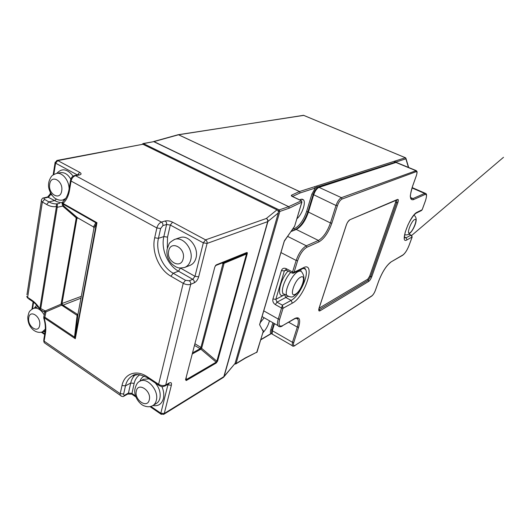 <?xml version="1.0" encoding="UTF-8"?>
<svg xmlns="http://www.w3.org/2000/svg" width="530" height="530" viewBox="0 0 530 530"><rect width="100%" height="100%" fill="white"/><g stroke="black" fill="none" stroke-linecap="round" stroke-linejoin="round"><path stroke-width="0.79" d="M64.355 200.201L63.149 199.936M223.6 262.814L223.952 263.913L201.784 347.733L200.857 349.184L200.102 348.634L200.784 347.673L201.539 348.223L216.843 361.208L246.735 253.121L215.776 265.503M246.735 253.121L247.311 252.664L246.722 252.538L246.225 253.154L223.395 262.893M215.452 265.576L216.359 264.828L214.855 266.875L185.546 379.758L186.249 380.54L185.772 379.533M184.751 267.418L189.912 265.424C192.966 264.198 195 261.688 196.02 257.905C199.035 247.576 188.508 234.3 180.067 237.612L179.895 237.665M296.959 218.698C302.027 214.491 306.168 202.593 303.471 199.817L300.914 199.26L299.649 199.889M262.86 332.827C266.153 329.289 268.352 325.274 269.452 320.776M264.152 317.761L260.25 322.657M314.688 186.686L405.397 157.748L303.544 115.321L178.577 134.766L299.51 191.529L314.688 186.686L315.277 188.057L300.119 192.946L292.447 196.484M79.686 172.343L77.466 174.973L55.604 163.18L57.816 160.61L56.935 160.457L142.908 144.259L57.816 160.61L79.686 172.343C81.587 173.522 81.54 174.377 79.533 174.92L75.585 175.682L161.418 222.103L165.115 221.003C167.427 220.52 169.905 220.904 172.541 222.149L205.567 239.865L266.325 218.479L276.965 209.853L142.908 144.259M276.965 209.853C278.104 210.569 278.555 211.589 278.316 212.921L267.915 221.513L224.084 376.452L235.068 363.428L278.316 212.921M235.068 363.428L223.912 376.856M142.484 144.127L143.067 143.557L153.965 141.609L143.471 143.617L279.184 209.926L278.164 211.139M62.023 202.712L62.712 202.506L62.023 202.712M45.461 333.224L44.957 332.694C45.739 328.156 45.335 323.254 43.725 317.987L44.089 317.119L44.838 317.198L44.103 317.894C45.772 323.333 46.223 328.441 45.461 333.224L44.129 341.141L120.204 393.677L122.006 385.529C124.345 373.67 136.236 369.191 147.261 376.757L158.616 384.296L183.221 283.325L170.938 276.236C158.98 269.604 151.394 251.611 154.687 237.778L156.86 227.96L71.066 181.028L69.483 190.456C68.489 196.027 66.369 200.307 63.116 203.301L63.679 205.912L57.24 207.283L57.406 203.785L59.784 203.295M39.783 308.606L40.73 308.592L40.413 309.149L39.783 308.606L39.518 308.957C37.206 305.432 34.609 302.743 31.727 300.894L31.654 300.04C34.695 302.073 37.405 304.935 39.783 308.606M43.997 311.56L45.242 310.924L40.73 308.592L57.24 207.283L56.359 206.581C56.14 205.083 56.491 204.149 57.406 203.785C54.57 204.13 51.721 203.494 48.866 201.87L44.566 199.399C43.698 198.816 43.745 198.372 44.706 198.068L48.601 197.114L50.655 194.47L51.94 195.192M186.242 377.599L186.156 379.666L216.18 362.162L216.26 362.997L217.585 361.096L216.843 361.208L216.18 362.162L200.857 349.184L192.397 353.914M195.02 343.804L200.936 347.448L223.044 263.317L223.985 263.337L247.258 253.678L247.311 252.664M201.784 347.733L200.784 347.673M200.102 348.634L194.59 345.474M44.699 312.819L44.778 312.283L45.991 311.865L45.242 310.924L61.202 304.107L61.646 305.174L62.514 304.829L77.91 314.621M62.514 304.829L62.03 303.505L81.302 296.363M77.526 217.724L76.93 218.413L62.03 303.505L61.175 303.584L76.26 217.883L62.646 206.064L61.983 202.718M63.454 203.652L96.977 222.713L96.301 223.885L95.811 222.719L96.977 222.713L75.306 338.71L74.518 337.1L75.24 336.788L75.306 338.71L44.46 317.993M77.572 314.628L77.128 315.264L76.631 315.078L61.646 305.174L45.991 311.865L44.838 317.198L74.518 337.1L77.128 315.264L77.844 314.939L75.24 336.788L96.301 223.885L93.976 228.052L93.499 226.919L95.811 222.719L63.6 204.381L62.931 203.52L63.527 204.282L95.943 222.726L96.473 223.481L75.194 337.491M93.976 228.052L77.877 314.774M77.89 314.727L75.194 337.55M62.772 203.063L63.673 205.912L77.479 217.698L76.923 217.419L76.26 217.883L77.069 218.128M61.175 303.584L61.202 304.107L62.07 303.756M62.911 203.639L62.931 201.506M93.499 226.919L77.002 217.452L63.64 205.845L62.798 203.156M62.619 202.526C59.969 202.725 57.319 202.076 54.676 200.578L47.594 196.968M43.732 317.987L44.089 317.119M40.413 309.149L40.041 309.533L44.778 312.283L43.725 317.238M292.215 273.116L296.164 260.449C298.754 253.154 302.14 248.272 306.32 245.801L318.417 240.441C323.28 237.559 327.288 231.743 330.442 222.978L336.013 205.494C337.491 201.413 339.299 198.803 341.426 197.67L416.275 170.633C416.812 171.607 417.733 170.865 416.394 175.596L416.335 175.669C417.229 172.893 417.156 171.568 416.11 171.707L342.029 199.061C340.214 200.029 338.677 202.255 337.411 205.733L331.833 223.209C328.467 232.544 324.194 238.752 319.014 241.839L306.936 247.232C303.114 249.504 300.013 253.983 297.635 260.667L294.09 272.241L293.375 273.208L302.478 268.75C304.359 268.054 305.373 268.266 305.519 269.392L304.207 268.253M286.266 270.048L284.332 270.962L275.799 299.357L283.888 295.117C276.322 298.774 279.29 280.781 288.121 270.956M263.735 310.852L278.263 319.047L282.404 305.154L283.046 308.268L279.694 319.226C278.23 325.036 279.237 327.156 282.695 325.592L294.865 318.444C299.536 316.403 300.788 319.338 298.628 327.248L293.779 342.44C293.03 345.229 293.481 346.203 295.13 345.368L371.888 295.806C373.186 294.786 374.332 292.997 375.333 290.453L378.639 281.191C382.349 271.771 386.469 265.351 391.001 261.952L402.952 254.93C405.139 253.287 407.173 250.114 409.054 245.397L412.121 237.042L410.935 235.154L411.452 235.3L412.181 236.963L407.007 239.865C399.077 244.946 409.769 215.286 417.09 212.238L422.138 209.774L425.332 201.075C426.935 196.299 426.842 194.099 425.067 194.47L413.453 199.658C409.723 200.545 409.432 196.06 412.572 186.189L416.335 175.669M417.09 212.238L416.368 213.047L421.343 210.609L422.185 209.648M271.81 333.469L270.691 333.979L271.784 333.403M313.151 194.45L312.746 194.265M408.405 167.314L405.874 158.841L317.251 187.077L315.277 188.057L311.839 194.205L306.598 211.516L307.91 211.715M405.529 157.821L405.874 158.841L405.569 157.847M395.638 162.365L395.075 161.041M394.645 162.18L394.121 161.498M259.859 324.075L284.252 241.408M292.355 196.464L291.672 195.113L299.463 191.549L178.517 134.779L154.005 141.603L288.658 206.667L301.451 200.744L301.822 202.142L289.347 208.138L279.833 211.444L236.029 363.573L245.436 357.856L257.023 352.099L263.205 331.416L262.946 330.091L262.284 329.706M317.245 187.083L316.635 186.249L317.251 187.077M262.701 330.481L259.581 324.671L284.153 241.468L294.475 226.389M153.534 141.556L288.658 206.667L289.347 208.138M292.679 196.643L301.146 200.704L301.822 202.142L294.654 226.131L301.915 202.089M149.089 378.857L143.484 379.294L139.847 381.262C147.115 376.651 159.232 390.63 156.31 400.448C155.701 402.84 154.508 404.569 152.746 405.629L156.317 403.509C158.079 402.449 159.272 400.733 159.881 398.348C160.881 392.995 159.378 387.894 155.363 383.031M161.882 386.529C163.737 390.829 164.227 394.87 163.359 398.653C161.676 404.145 158.185 406.444 152.885 405.543M44.931 332.019L43.328 331.508M37.981 306.784L33.483 308.374C37.458 307.413 41.062 309.639 44.288 315.045M56.293 173.469L56.597 173.409C62.355 172.124 69.112 180.412 69.105 188.872M70.795 179.147C67.972 174.397 64.607 172.237 60.698 172.654L59.791 172.826M174.006 239.646L174.648 239.414C183.115 236.089 193.722 249.498 190.707 259.912C189.694 263.728 187.653 266.252 184.586 267.484C180.962 268.114 178.597 268.114 177.497 267.484C176.391 267.305 174.483 266.1 171.766 263.86C167.95 259.72 166.38 254.884 167.063 249.352L169.037 243.992C169.216 242.952 171.084 241.428 174.648 239.414L180.067 237.612M39.657 325.281C41.34 316.668 29.826 308.95 28.759 317.868C27.123 326.334 38.458 334.152 39.657 325.281M61.692 190.926C63.64 180.823 50.973 173.88 49.714 184.221C47.819 194.132 60.274 201.234 61.692 190.926M183.155 258.845C186.076 248.186 170.792 239.812 168.719 250.776C165.883 261.217 180.862 269.763 183.155 258.845M149.281 399.832C151.766 390.882 138.078 381.706 136.336 391.034C133.918 399.819 147.367 409.094 149.281 399.832M288.625 296.581L286.843 295.422C283.947 291.242 292.129 274.089 298.244 271.559C299.901 270.777 301.093 270.962 301.822 272.109C308.056 280.536 299.291 292.481 293.832 296.118C292.368 297.482 290.043 297.25 286.843 295.422L285.113 294.481M290.758 272.347C285.2 278.018 280.787 289.996 282.987 293.322C282.523 293.819 283.046 294.104 284.564 294.183M300.642 277.157C294.362 279.999 288.777 298.171 295.329 294.243C301.484 291.295 307.042 273.646 300.642 277.157M414.626 219.552C411.121 221.063 405.987 235.194 409.763 232.875C413.228 231.279 418.302 217.466 414.626 219.552M260.846 339.564L270.989 333.582C270.254 333.098 270.181 331.846 270.757 329.819L272.904 322.737M292.434 229.43L294.541 228.596C299.563 225.879 303.584 220.182 306.598 211.516M56.485 199.068L54.676 200.578L48.866 201.87L46.647 204.487L42.354 202.01L27.639 297.37L31.654 300.04M180.458 268.081L178.477 271.181L173.191 273.235L185.48 280.29L189.217 280.787L192.761 279.323L178.477 271.181C167.652 265.258 160.809 249.04 163.843 236.585L158.437 238.328L160.623 228.529L162.902 225.601L166.586 224.481L170.302 225.051L167.54 237.135L167.301 247.735M167.54 237.135L163.843 236.585L166.586 224.481C166.791 222.964 166.301 221.805 165.115 221.003M140.019 374.67C137.051 376.459 135.09 379.354 134.143 383.362L131.831 394.181L127.783 394.035L128.439 393.081L124.895 395.035C123.907 395.479 123.497 395.128 123.662 393.989L125.478 385.853L130.711 383.038C131.506 379.606 133.01 376.863 135.223 374.829M135.481 395.87L131.851 393.386L128.439 393.081L130.711 383.038L134.143 383.362M297.025 318.225L296.581 318.484M263.37 331.111L262.946 330.097L262.867 330.793M278.276 211.192L279.833 211.444L279.184 209.926L288.605 206.687L289.248 208.177M291.672 195.113C291.083 195.49 291.301 195.961 292.328 196.517M413.904 215.22L414.142 215.385C416.686 217.141 416.838 220.672 414.619 225.972C412.87 230.04 410.816 232.842 408.464 234.379C406.815 235.042 405.549 235.088 404.668 234.525M300.894 269.525L300.888 271.254M287.611 296.277L285.789 297.482L291.136 300.397C299.245 296.475 309.407 274.626 305.519 269.392L303.524 268.352M404.39 236.983L406.106 237.785L410.935 235.154L408.815 234.174M404.257 237.831L406.106 237.785L407.007 239.865M285.127 294.488L284.603 294.786L285.789 297.482L276.998 302.16L282.404 305.154L291.136 300.397L292.315 303.16L283.046 308.268L281.609 308.089L275.322 304.598C273.268 303.2 272.473 301.331 272.93 298.986L281.423 270.552C282.324 268.352 283.901 267.716 286.154 268.63L292.626 272.036L294.09 272.241L303.326 267.736C316.423 260.906 304.935 296.933 292.315 303.16M368.694 281.417L320.034 310.799C318.729 311.388 318.411 310.481 319.087 308.076L346.236 225.21C347.276 222.401 348.521 220.566 349.972 219.711L397.507 199.439C398.481 199.234 398.587 200.327 397.831 202.718L371.788 276.647C370.894 278.946 369.867 280.536 368.694 281.417L368.217 280.304L370.695 276.488L396.698 202.52L396.937 199.969M288.737 322.273L297.303 327.089C298.436 323.446 298.615 320.809 297.84 319.179L296.694 318.166M274.494 323.644L272.34 330.733L292.461 342.294L297.303 327.089L298.628 327.248M279.284 326.646L277.866 325.559C277.256 324.174 277.389 322.008 278.263 319.047L279.694 319.226M271.969 330.058L272.34 330.733L272.175 334.079L273.076 334.602M292.891 346.123L292.202 345.633L292.461 342.294L293.779 342.44M287.551 236.34L306.32 245.801L306.936 247.232M415.97 170.508L396.215 162.379L319.034 187.362C316.834 188.428 315.025 190.985 313.608 195.027L308.334 212.358C305.313 221.03 301.292 226.727 296.283 229.464L318.417 240.441L319.014 241.839M291.202 231.173L296.283 229.464L290.897 231.61M307.884 211.801L330.442 222.978L331.833 223.209M313.144 194.49L336.013 205.494L337.411 205.733M295.614 229.417C300.576 226.707 304.651 220.884 307.844 211.94L313.104 194.623C314.078 191.741 315.363 189.601 316.947 188.196L319.034 187.362L341.426 197.67L342.029 199.061M280.953 252.578L296.164 260.449L297.635 260.667M318.431 187.315L395.685 162.352L415.613 170.561L416.11 171.707M410.584 197.511L412.976 198.565L424.609 193.41L425.696 193.47C426.915 193.861 426.816 196.378 425.391 201.009L425.332 201.075M412.625 186.162C410.617 193.264 409.915 196.835 410.498 196.869L410.896 198.412L412.976 198.565L413.453 199.658M412.015 187.951L424.609 193.41L425.067 194.47M192.695 352.755L199.976 348.806L200.539 349.482M223.952 263.913L222.441 263.284M80.964 298.185L61.99 305.538M76.631 315.078L77.97 314.277M65.72 198.445L62.646 200.048L64.918 199.538M78.168 218.095L76.048 218.426M45.335 329.123L42.334 331.906L45.222 330.746M154.687 237.778L158.437 238.328C155.409 250.882 162.312 267.246 173.191 273.235L170.938 276.236M138.105 374.485L132.52 375.823C128.936 377.764 126.591 381.11 125.478 385.853L122.006 385.529M139.893 381.236C140.794 378.778 142.272 377.042 144.332 376.028M150.898 406.424L160.822 413.208L167.884 384.899L167.407 384.588M247.258 253.678L217.585 361.096M216.26 362.997L186.249 380.54M185.546 379.758L214.855 266.875M216.359 264.828L246.722 252.538M167.964 384.27L167.884 384.899L171.375 385.231L164.26 413.493L223.839 376.658L267.677 221.639L207.078 243.416L198.671 276.819L194.98 276.322L203.328 242.866L170.302 225.051L172.541 222.149M189.217 280.787C190.436 281.649 190.932 282.821 190.707 284.312L194.238 282.828C196.292 281.715 197.769 279.714 198.671 276.819M185.48 280.29L183.221 283.325C185.937 284.69 188.435 285.014 190.707 284.312L165.724 384.959L169.196 382.971C171.084 382.11 171.813 382.859 171.375 385.231M180.697 268.22L194.98 276.322L192.761 279.323C193.973 280.178 194.47 281.344 194.238 282.828M53.152 174.927L55.067 162.763L55.604 163.18L53.821 174.469M50.807 193.51L50.655 194.47L50.131 194.04L50.237 193.39M56.77 173.376C61.878 167.891 67.33 168.812 73.127 176.132M39.902 308.314L56.365 206.998M57.141 206.455L56.359 206.581C53.133 207.044 49.899 206.349 46.647 204.487M34.404 308.036L36.63 305.154M33.602 302.246L32.568 308.771M42.115 331.992L44.765 333.801M319.093 308.208L367.734 279.191L369.595 276.329L395.572 202.321L395.784 200.459M397.831 202.718L395.572 202.321M397.003 199.936L397.507 199.439M397.069 199.909L349.972 219.711M371.788 276.647L369.595 276.329M320.034 310.799L319.497 309.546L368.217 280.304L367.734 279.191M318.735 309.659L319.497 309.546L318.934 308.785M160.623 228.529L156.86 227.96C157.721 224.972 159.245 223.017 161.418 222.103C162.611 222.911 163.101 224.077 162.902 225.601M203.328 242.866L205.567 239.865C206.819 240.7 207.323 241.885 207.078 243.416L203.328 242.866M69.032 189.309L68.913 190.005L69.483 190.456M78.513 174.774L74.664 175.51L75.585 175.682C73.279 176.397 71.775 178.179 71.066 181.028L70.497 180.578L70.589 179.922M78.612 174.754L79.533 174.92M56.935 160.457L55.067 162.763L55.14 162.187M44.566 199.399L42.354 202.01L41.333 201.168L41.426 199.889M50.35 192.662L50.131 194.04L47.647 196.955L43.752 197.902L44.706 198.068M43.778 339.677L45.103 331.78M123.662 393.989L120.204 393.677L120.164 395.234L44.209 342.685L43.626 340.604L44.129 341.141L44.209 342.685L45.779 343.771M32.588 301.471L28.593 298.807M27.639 297.37L27.712 298.224L26.699 296.436L27.639 297.37M135.852 396.937L132.48 394.625M124.895 395.035L124.239 395.99C123.318 396.957 121.96 396.705 120.164 395.234L121.291 396.188M161.319 414.427L160.769 414.003L160.822 413.208L164.26 413.493L163.644 414.394L223.236 377.499L224.084 376.452L223.488 377.294M147.261 376.757L147.227 377.625L147.936 378.095M168.315 384.071L168.851 383.958L169.196 382.971M159.212 385.628L158.576 385.158L158.616 384.296C161.14 385.721 163.512 385.939 165.724 384.959L165.029 385.953C163.114 386.41 162.611 387.576 158.576 385.158L147.227 377.625C139.615 374.12 134.713 373.517 132.52 375.823M281.423 270.552L284.332 270.962L285.65 269.796M286.452 270.075L286.154 268.63M303.326 267.736L302.478 268.75M275.322 304.598L276.998 302.16L275.799 299.357L272.93 298.986M26.95 294.773L41.333 201.168C41.698 198.876 42.506 197.789 43.752 197.902M266.325 218.479C267.478 219.208 267.935 220.261 267.677 221.639L267.915 221.513C268.16 220.135 267.623 219.128 266.325 218.479M409.1 245.357C407.173 250.22 405.033 253.532 402.667 255.274L391.001 261.952M375.386 290.407C374.332 293.11 373.08 295.018 371.636 296.137L371.888 295.806M371.636 296.137L295.13 345.368M296.104 318.212L297.84 319.179C297.999 318.02 296.899 317.914 294.534 318.861L294.865 318.444M294.534 318.861L282.695 325.592M272.003 329.945L270.757 329.819M297.409 318.424L296.959 318.689L297.416 318.431M294.541 228.596L294.819 229.735M235.002 363.613L236.029 363.573L235.724 363.991L245.171 358.24L257.143 351.993M245.436 357.856L245.132 358.267M245.536 357.803L245.171 358.24M303.71 115.394L178.053 134.739M263.304 331.336L256.672 352.529M284.153 241.468L284.736 240.183M299.51 191.529L300.119 192.946L299.51 191.529M154.005 141.603L153.574 141.55L154.005 141.603M142.338 144.114L143.471 143.617L142.769 144.2M178.14 134.719L153.574 141.55M402.667 255.274L402.952 254.93M292.633 196.557L301.292 200.671M62.646 200.048C60.307 200.459 58.081 200.042 55.975 198.79C54.219 198.618 47.362 190.853 48.661 183.387C48.873 181.346 49.654 179.266 50.999 177.146C51.476 175.834 53.338 174.589 56.597 173.409L60.698 172.654M33.483 308.374C28.739 311.269 29.07 311.739 27.812 316.894C27.706 322.618 29.693 327.096 33.781 330.329C36.696 332.33 39.551 332.853 42.334 331.906M139.847 381.262C137.548 382.17 135.892 384.879 134.892 389.391C133.606 396.327 139.734 404.734 144.597 406.02C147.605 407.106 150.321 406.98 152.746 405.629M301.921 199.081L303.471 199.817M299.854 271.082L298.821 270.545M262.052 316.569L277.866 325.559C278.906 326.977 280.41 327.129 282.364 326.023M274.003 323.36L271.91 330.243C271.446 332.489 271.539 333.767 272.175 334.079L292.202 345.633C292.5 346.368 293.388 346.401 294.852 345.739M412.135 187.587L425.252 193.278M349.502 220.235C348.137 221.275 347.084 222.878 346.348 225.051M346.309 225.164L319.206 307.87M318.762 309.387L319.159 308.016M62.944 201.526L62.944 201.526C64.289 200.565 67.37 197.544 68.913 190.005L70.497 180.578C70.921 177.861 72.312 176.172 74.664 175.51M37.398 306.95L36.358 307.327M44.653 334.483L41.347 332.217M40.041 309.533L39.518 308.957M31.959 309.129L33.112 301.855M127.783 394.035L124.239 395.99M150.003 406.629L160.769 414.003L163.644 414.394M168.5 383.965L165.029 385.953M143.484 379.294L142.789 379.672M285.412 269.823L292.249 273.135L293.375 273.208M416.368 213.047C413.99 214.458 411.174 218.433 407.921 224.958L405.218 232.18L404.257 237.698M408.908 234.114L411.234 235.201M223.236 377.499L223.633 377.181M390.709 262.31C386.41 265.537 382.408 271.797 378.718 281.079M378.692 281.145L375.406 290.334M411.684 235.452L503.5 157.311L411.677 235.446M270.691 333.979L260.767 339.836M405.45 157.741L303.663 115.348M408.637 167.414L405.98 158.483M405.861 158.092L405.49 157.761M284.915 240.077L294.607 226.356M395.685 162.352L396.639 162.339M416.381 175.642L412.638 186.109M425.371 201.049L422.198 209.701M421.41 210.576L422.178 209.741M262.29 329.713L262.946 330.097M303.61 115.328L303.22 115.282M234.744 364.017L235.724 363.991M412.168 237.009L409.114 245.31"/></g></svg>
